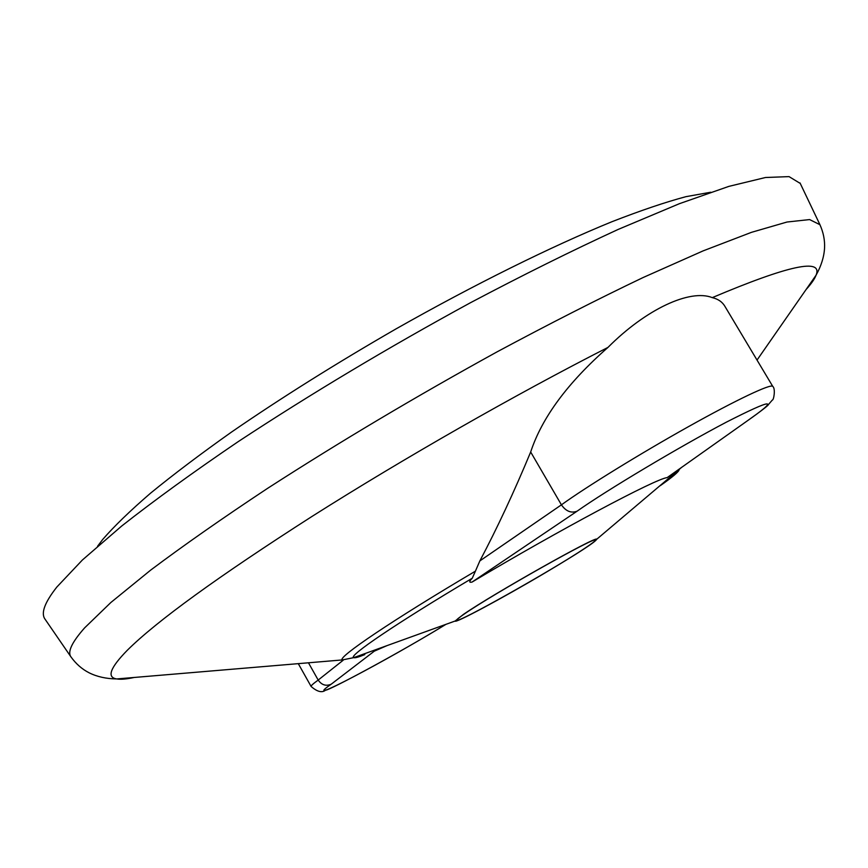 <?xml version="1.0" encoding="UTF-8"?>
<svg xmlns="http://www.w3.org/2000/svg" width="868" height="868" viewBox="0 0 868 868"><rect width="100%" height="100%" fill="white"/><g stroke="black" fill="none" stroke-linecap="round" stroke-linejoin="round"><path stroke-width="1.3" d="M464.651 613.763C493.718 593.604 598.139 534.872 595.296 540.167C595.491 540.818 592.019 543.509 584.858 548.261C552.601 569.961 456.069 624.233 456.601 620.251C456.373 619.73 459.053 617.571 464.651 613.763M544.529 573.216C578.055 553.296 595.437 541.99 596.696 539.288C598.312 534.645 492.655 594.135 463.349 614.468L455.136 621.021C454.42 623.94 502.539 598.106 544.529 573.216M746.795 421.219L667.123 477.639L746.784 421.23C761.41 410.857 768.712 405.193 768.69 404.238L772.368 400.007C773.713 400.387 775.764 388.647 772.77 386.423L724.91 306.339C722.295 301.901 718.086 298.993 712.281 297.626C689.984 288.751 645.944 309.225 607.969 347.406C567.705 382.766 541.947 417.627 530.673 452C514.051 492.015 497.104 528.308 479.852 560.912L475.414 571.166C392.51 620.121 336.86 657.835 342.317 659.94L116.703 678.939C120.685 679.611 126.5 679.123 134.139 677.474M667.123 477.639C656.544 478.257 558.829 530.185 472.062 582.07C468.937 582.775 469.013 581.484 472.268 578.218L475.414 571.166M800.253 183.43L789.045 176.616L765.489 177.506L728.86 186.381L679.384 203.698L618.179 229.423C572.196 250.548 522.818 275.058 470.044 302.954C388.072 347.634 310.82 393.844 238.299 441.573C193.39 472.051 154.537 500.196 121.715 526.008L82.406 559.99L56.832 587.05C44.8 602.359 40.807 612.982 44.865 618.917L45.179 619.372M308.466 662.794L318.187 680.067C321.637 685.015 325.967 686.404 331.175 684.223L374.325 651.152L387.009 645.618M530.673 452L561.422 504.84C565.925 511.306 571.155 513.422 577.101 511.187L472.062 582.07M710.751 192.229L685.937 196.667C665.344 202.179 640.714 210.512 612.048 221.676C551.755 246.252 474.492 284.422 395.775 329.037C336.046 363.475 281.33 397.794 231.637 431.982C200.66 453.91 173.643 474.297 150.598 493.143C130.081 510.829 114.12 526.279 102.695 539.473L97.541 546.265M607.969 347.406C515.993 394.235 403.913 458.206 312.274 516.265C218.465 576.341 156.815 621 127.336 650.24C110.106 667.839 106.569 677.398 116.703 678.939C106.254 678.798 97.064 676.758 89.144 672.808C81.972 669.163 75.863 663.781 70.807 656.675L71.078 657.076M472.268 578.218C396.589 623.126 347.634 656.436 353.721 657.64C354.882 658.139 358.582 657.119 364.81 654.591M819.956 224.714L809.616 219.571L787.016 222.024L751.449 232.342L703.123 250.874L643.112 277.532C597.922 299.102 549.281 323.862 497.201 351.79C416.228 396.329 339.638 441.888 267.409 488.467C222.62 518.109 183.712 545.321 150.685 570.102L110.887 602.479L84.597 627.9C72.022 642.136 67.422 651.727 70.807 656.675L44.865 618.917M806.09 289.521C811.341 283.738 814.661 278.943 816.083 275.156C823.027 257.926 788.426 265.413 712.281 297.626M660.277 485.668C672.45 477.118 678.733 471.823 679.123 469.772L678.928 469.295M746.708 421.273C780.278 397.837 773.507 398.13 726.386 422.141C679.438 446.781 605.929 490.702 577.101 511.187M772.77 386.423C771.359 383.309 736.91 399.54 688.422 426.676C640.009 453.747 586.052 487.035 561.422 504.84L479.852 560.912M343.207 660.212L318.187 680.067C313.142 683.713 310.787 685.839 311.113 686.469C317.221 691.796 322.05 693.022 325.587 690.158C327.865 691.178 399.237 653.04 445.957 624.331C386.575 660.689 297.659 707.507 331.175 684.223M342.317 659.94L353.721 657.64L455.136 621.021M757.026 360.079L816.083 275.156C821.182 266.031 824.003 257.058 824.546 248.226C824.969 240.186 823.374 232.201 819.739 224.28L800.014 182.931M681.564 467.418L596.696 539.288M298.288 663.651L311.113 686.469"/></g></svg>
